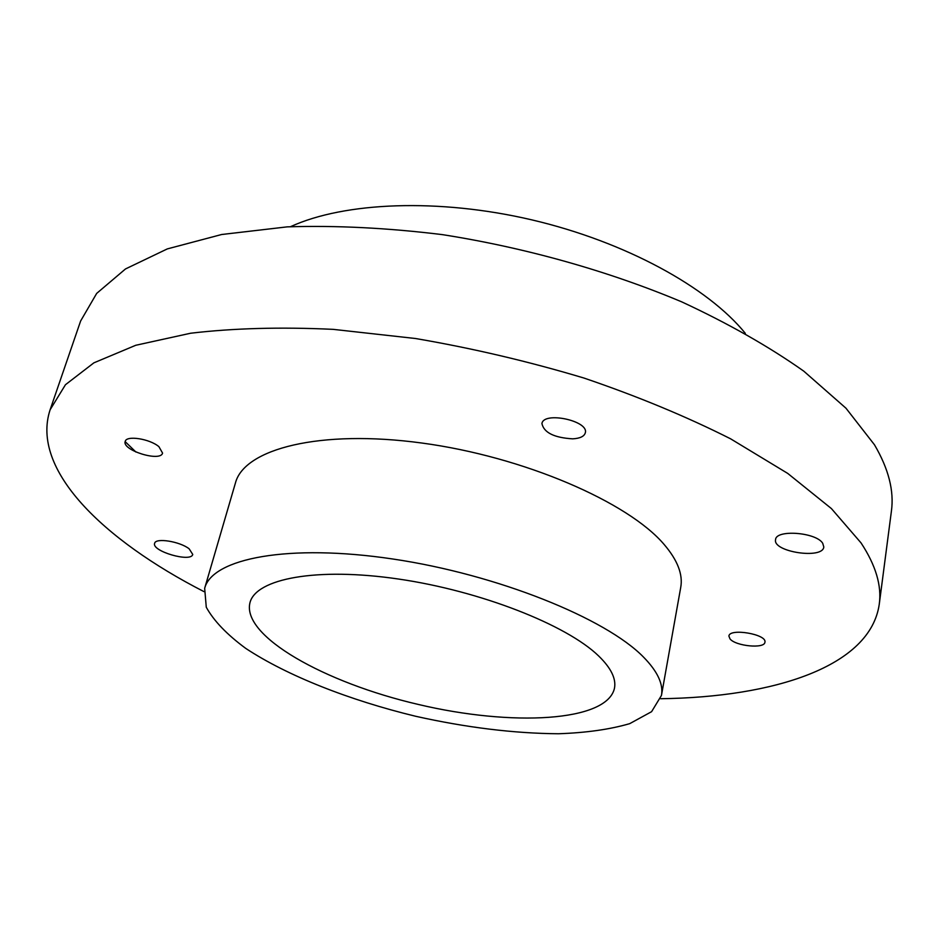 <?xml version="1.0" encoding="UTF-8"?>
<svg xmlns="http://www.w3.org/2000/svg" width="939" height="939" viewBox="0 0 939 939"><rect width="100%" height="100%" fill="white"/><g stroke="black" fill="none" stroke-linecap="round" stroke-linejoin="round"><path stroke-width="1.41" d="M822.693 543.235L823.796 546.944C822.94 559.574 772.515 551.897 775.567 539.679C775.767 529.279 816.038 532.213 822.693 543.235M189.15 548.81L192.741 554.421C191.192 562.778 151.343 551.205 154.642 543.317C155.498 537.554 179.865 541.416 189.15 548.81M290.538 226.675C344.402 202.014 438.525 198 532.026 219.914C625.527 241.863 708.041 287.299 745.331 333.357M660.622 698.722C774.229 697.231 870.312 666.514 879.256 604.27L891.404 511.18C894.233 490.921 888.576 468.784 874.455 444.757L845.98 408.219L803.784 371.163C769.076 346.644 728.429 323.556 681.82 301.9C608.554 271.066 525.394 247.626 442.316 234.621C387.514 227.895 335.822 225.313 287.217 226.862L221.663 234.504L167.318 248.905L125.509 268.941L96.682 293.402L80.625 321.009L50.107 409.791C30.447 469.523 102.856 539.761 203.951 591.617M125.157 441.612L135.909 452.035M158.902 446.659L162.564 453.079C160.616 462.317 121.53 450.145 125.216 441.4C126.354 435.168 149.735 438.783 158.902 446.659M572.72 438.842C554.21 437.738 543.939 432.668 541.932 423.606C543.458 411.106 589.035 420.754 585.314 432.82C584.258 436.4 580.056 438.407 572.72 438.842M729.99 638.884L728.91 636.102C729.263 627.851 767.116 634.212 764.933 642.194C764.71 648.99 735.624 646.185 729.99 638.884M643.555 657.136C605.772 618.285 497.353 574.48 392.936 559.022C288.402 543.364 212.179 558.388 204.667 588.295L206.275 607.228C213.752 620.796 226.909 634.518 245.76 648.403C287.357 675.845 349.543 700.271 415.613 716.257C466.296 727.572 513.891 733.406 558.412 733.758C586.194 732.784 609.963 729.415 629.729 723.64L651.596 711.68L661.455 695.435C663.521 684.179 657.546 671.408 643.555 657.136M598.671 655.997C566.792 624.94 480.568 590.971 398.582 579.046C316.478 566.968 255.878 578.67 249.962 602.709C241.581 636.219 324.8 682.806 418.383 704.461C511.825 726.669 607.087 721.95 614.482 688.205C616.289 678.733 611.019 667.993 598.671 655.997M879.256 604.27C881.862 585.772 875.794 565.313 861.028 542.895L831.414 508.586L787.715 473.409L730.624 438.83C686.444 416.552 637.569 396.281 583.976 378.053C528.657 361.456 472.54 348.275 415.601 338.521L333.204 329.354C280.738 326.901 233.201 328.192 190.594 333.239L135.744 345.282L93.9 362.83L65.46 384.72L50.107 409.791M661.455 695.435L680.728 587.391C683.076 574.539 677.594 560.278 664.272 544.632C628.344 502.048 523.622 456.659 421.799 443.02C319.87 429.17 244.234 448.83 235.443 482.951L204.667 588.295"/></g></svg>
